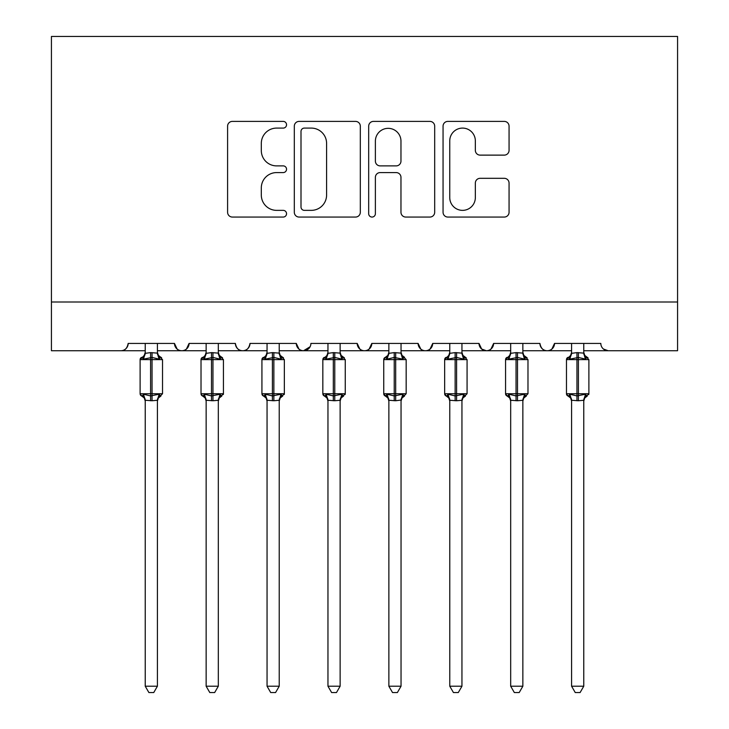 <?xml version="1.0" encoding="UTF-8"?>
<svg xmlns="http://www.w3.org/2000/svg" width="729" height="729" viewBox="0 0 729 729"><rect width="100%" height="100%" fill="white"/><g stroke="black" fill="none" stroke-linecap="round" stroke-linejoin="round"><path stroke-width="1.09" d="M286.543 124.75A3.344 3.344 0 0 0 283.189 121.397L232.378 121.397A4.784 4.784 0 0 0 227.594 126.181L227.594 212.276A4.784 4.784 0 0 0 232.378 217.06L283.189 217.06A3.344 3.344 0 0 0 286.543 213.706A3.344 3.344 0 0 0 283.189 210.362L276.619 210.362A15.309 15.309 0 0 1 261.31 195.053L261.31 187.882A15.309 15.309 0 0 1 276.619 172.582L283.189 172.582A3.344 3.344 0 0 0 286.543 169.228A3.344 3.344 0 0 0 283.189 165.884L276.619 165.884A15.309 15.309 0 0 1 261.31 150.575L261.31 143.403A15.309 15.309 0 0 1 276.619 128.094L283.189 128.094A3.344 3.344 0 0 0 286.543 124.75M504.277 155.122A4.784 4.784 0 0 0 509.061 150.338L509.061 126.181A4.784 4.784 0 0 0 504.277 121.397L447.843 121.397A4.784 4.784 0 0 0 443.059 126.181L443.059 212.276A4.784 4.784 0 0 0 447.843 217.06L504.277 217.06A4.784 4.784 0 0 0 509.061 212.276L509.061 183.097A4.784 4.784 0 0 0 504.277 178.313L480.129 178.313A4.784 4.784 0 0 0 475.344 183.097L475.344 197.568A12.794 12.794 0 0 1 462.55 210.362A12.794 12.794 0 0 1 449.757 197.568L449.757 140.888A12.794 12.794 0 0 1 462.55 128.094A12.794 12.794 0 0 1 475.344 140.888L475.344 150.338A4.784 4.784 0 0 0 480.129 155.122L504.277 155.122M51.431 302.006L677.569 302.006L677.569 36.45L51.431 36.45L51.431 350.731L120.868 350.731C124.741 350.877 127.183 348.435 128.176 343.423L174.468 343.423L177.138 349.073M360.317 126.181A4.784 4.784 0 0 0 355.533 121.397L299.09 121.397A4.784 4.784 0 0 0 294.316 126.181L294.316 212.276A4.784 4.784 0 0 0 299.09 217.06L355.533 217.06A4.784 4.784 0 0 0 360.317 212.276L360.317 126.181M373.467 121.397L429.91 121.397A4.784 4.784 0 0 1 434.684 126.181L434.684 212.276A4.784 4.784 0 0 1 429.91 217.06L405.752 217.06A4.784 4.784 0 0 1 400.968 212.276L400.968 177.357A4.784 4.784 0 0 0 396.184 172.582L380.164 172.582A4.784 4.784 0 0 0 375.38 177.357L375.38 213.706A3.344 3.344 0 0 1 372.036 217.06A3.344 3.344 0 0 1 368.683 213.706L368.683 126.181A4.784 4.784 0 0 1 373.467 121.397M157.409 350.731L181.776 350.731C177.903 350.877 175.461 348.435 174.468 343.423A7.308 7.308 0 0 0 181.776 350.731A7.308 7.308 0 0 0 189.084 343.423L235.376 343.423A7.308 7.308 0 0 0 242.684 350.731A7.308 7.308 0 0 0 249.992 343.423L296.284 343.423A7.308 7.308 0 0 0 303.592 350.731A7.308 7.308 0 0 0 310.9 343.423L357.192 343.423A7.308 7.308 0 0 0 364.5 350.731A7.308 7.308 0 0 0 371.808 343.423L418.1 343.423A7.308 7.308 0 0 0 425.408 350.731A7.308 7.308 0 0 0 432.716 343.423L479.008 343.423A7.308 7.308 0 0 0 486.316 350.731A7.308 7.308 0 0 0 493.624 343.423L539.916 343.423A7.308 7.308 0 0 0 547.224 350.731A7.308 7.308 0 0 0 554.532 343.423L600.824 343.423A7.308 7.308 0 0 0 608.132 350.731L603.43 349.018M522.857 350.731L547.224 350.731C551.097 350.877 553.539 348.435 554.532 343.423L551.862 349.073M461.949 350.731L486.316 350.731C490.189 350.877 492.631 348.435 493.624 343.423L490.954 349.073M479.008 343.423L481.678 349.073M401.041 350.731L425.408 350.731C429.281 350.877 431.723 348.435 432.716 343.423L430.046 349.073M449.775 350.731L425.408 350.731C421.535 350.877 419.093 348.435 418.1 343.423L420.77 349.073M340.133 350.731L364.5 350.731C368.373 350.877 370.815 348.435 371.808 343.423L369.138 349.073M388.867 350.731L364.5 350.731C360.627 350.877 358.185 348.435 357.192 343.423L359.862 349.073M279.225 350.731L303.592 350.731C299.719 350.877 297.277 348.435 296.284 343.423L298.954 349.073M206.143 350.731L181.776 350.731C185.649 350.877 188.091 348.435 189.084 343.423L186.414 349.073M677.569 302.006L677.569 350.731L583.765 350.731M120.868 350.731C124.75 350.877 127.183 348.435 128.176 343.423A7.308 7.308 0 0 1 120.868 350.731L145.235 350.731M218.317 350.731L242.684 350.731C246.557 350.877 248.999 348.435 249.992 343.423M267.051 350.731L242.684 350.731C238.811 350.877 236.369 348.435 235.376 343.423M327.959 350.731L303.592 350.731L310.107 346.731M510.683 350.731L486.316 350.731L481.614 349.018M571.591 350.731L547.224 350.731C543.351 350.877 540.909 348.435 539.916 343.423M304.358 128.094A3.344 3.344 0 0 0 301.004 131.448L301.004 207.018A3.344 3.344 0 0 0 304.358 210.362L311.292 210.362A15.309 15.309 0 0 0 326.592 195.053L326.592 143.403A15.309 15.309 0 0 0 311.292 128.094L304.358 128.094M400.968 141.134A12.794 12.794 0 0 0 388.174 128.34A12.794 12.794 0 0 0 375.38 141.134L375.38 161.1A4.784 4.784 0 0 0 380.164 165.884L396.184 165.884A4.784 4.784 0 0 0 400.968 161.1L400.968 141.134M157.409 343.423L157.409 353.082A5.358 5.112 180 0 0 160.225 357.584L159.177 359.151L152.051 357.438L143.467 359.151L141.718 357.338A2.433 2.433 0 0 0 140.114 359.625L140.114 393.733A2.433 2.433 0 0 0 141.718 396.02L140.114 393.733L162.531 393.733L162.531 359.625L158.375 355.378L157.409 352.307L158.375 355.378L160.927 357.338A2.433 2.433 0 0 1 161.628 357.739M157.409 400.276L152.051 400.75L145.235 400.276A5.358 5.112 0 0 0 142.419 395.783L143.467 394.216L150.593 395.929L159.177 394.216L160.225 395.783A5.358 5.112 0 0 0 157.409 400.276L157.409 686.217L153.755 692.55L148.889 692.55L145.235 686.217L145.235 400.248M145.235 353.082L145.235 353.082A5.358 5.112 180 0 1 142.419 357.584M145.235 401.059L144.269 397.988L141.718 396.02L142.419 395.783M145.235 686.217L157.409 686.217M145.235 343.423L145.226 353.337L150.593 352.617L157.409 353.118M143.467 359.151L145.226 353.337M158.184 356.408L159.177 359.151M143.467 394.216L145.226 400.03M159.177 394.216L157.418 400.03M218.317 343.423L218.317 353.082A5.358 5.112 180 0 0 221.133 357.584L220.085 359.151L212.959 357.438L204.375 359.151L202.626 357.338A2.433 2.433 0 0 0 201.022 359.625L201.022 393.733A2.433 2.433 0 0 0 202.626 396.02L201.022 393.733L223.439 393.733L223.439 359.625L219.283 355.378L218.317 352.307L219.283 355.378L221.835 357.338A2.433 2.433 0 0 1 222.536 357.739M221.835 396.02L219.283 397.988L218.317 401.059L219.283 397.988L223.439 393.733A2.433 2.433 0 0 1 223.302 394.535M218.317 400.276L212.959 400.75L206.143 400.276A5.358 5.112 0 0 0 203.327 395.783L204.375 394.216L211.501 395.929L220.085 394.216L221.133 395.783A5.358 5.112 0 0 0 218.317 400.276L218.317 686.217L214.663 692.55L209.797 692.55L206.143 686.217L206.143 400.248M206.143 353.082L206.143 353.082A5.358 5.112 180 0 1 203.327 357.584M279.225 343.423L279.225 353.082A5.358 5.112 180 0 0 282.041 357.584L280.993 359.151L273.867 357.438L265.283 359.151L263.534 357.338A2.433 2.433 0 0 0 261.93 359.625L261.93 393.733A2.433 2.433 0 0 0 263.534 396.02L261.93 393.733L284.346 393.733L284.346 359.625L280.191 355.378L279.225 352.307L280.191 355.378L282.743 357.338A2.433 2.433 0 0 1 283.444 357.739M282.743 396.02L280.191 397.988L279.225 401.059L280.191 397.988L284.346 393.733A2.433 2.433 0 0 1 284.21 394.535M279.225 400.276L273.867 400.75L267.051 400.276A5.358 5.112 0 0 0 264.235 395.783L265.283 394.216L272.409 395.929L280.993 394.216L282.041 395.783A5.358 5.112 0 0 0 279.225 400.276L279.225 686.217L275.571 692.55L270.705 692.55L267.051 686.217L267.051 400.248M267.051 353.082L267.051 353.082A5.358 5.112 180 0 1 264.235 357.584M340.133 343.423L340.133 353.082A5.358 5.112 180 0 0 342.949 357.584L341.901 359.151L334.775 357.438L326.191 359.151L324.441 357.338A2.433 2.433 0 0 0 322.838 359.625L322.838 393.733A2.433 2.433 0 0 0 324.441 396.02L322.838 393.733L345.254 393.733L345.254 359.625L341.099 355.378L340.133 352.307L341.099 355.378L343.651 357.338A2.433 2.433 0 0 1 344.352 357.739M343.651 396.02L341.099 397.988L340.133 401.059L341.099 397.988L345.254 393.733A2.433 2.433 0 0 1 345.118 394.535M340.133 400.276L334.775 400.75L327.959 400.276A5.358 5.112 0 0 0 325.143 395.783L326.191 394.216L333.317 395.929L341.901 394.216L342.949 395.783A5.358 5.112 0 0 0 340.133 400.276L340.133 686.217L336.479 692.55L331.613 692.55L327.959 686.217L327.959 400.248M327.959 353.082L327.959 353.082A5.358 5.112 180 0 1 325.143 357.584M388.867 401.059L387.901 397.988L385.349 396.02L387.099 394.216L394.225 395.929L394.225 393.733L383.746 393.733A2.433 2.433 0 0 0 385.349 396.02L383.746 393.733L383.746 359.625A2.433 2.433 0 0 1 385.349 357.338L383.746 359.625L394.225 359.625L394.225 357.438L387.099 359.151L385.349 357.338L387.901 355.378L388.867 352.307M388.867 400.248L388.867 686.217L401.041 686.217L401.05 400.03L395.683 400.75L388.867 400.276A5.358 5.112 0 0 0 386.051 395.783M388.867 353.082L388.867 353.082A5.358 5.112 180 0 1 386.051 357.584M206.143 401.059L205.177 397.988L202.626 396.02L203.327 395.783M206.143 686.217L218.317 686.217M206.143 343.423L206.134 353.337L211.501 352.617L218.317 353.118M204.375 359.151L206.134 353.337M219.092 356.408L220.085 359.151M204.375 394.216L206.134 400.03M220.085 394.216L218.326 400.03M267.051 401.059L266.085 397.988L263.534 396.02L264.235 395.783M267.051 686.217L279.225 686.217M267.051 343.423L267.042 353.337L272.409 352.617L279.225 353.118M265.283 359.151L267.042 353.337M280 356.408L280.993 359.151M265.283 394.216L267.042 400.03M280.993 394.216L279.234 400.03M327.959 401.059L326.993 397.988L324.441 396.02L325.143 395.783M327.959 686.217L340.133 686.217M327.959 343.423L327.95 353.337L333.317 352.617L340.133 353.118M326.191 359.151L327.95 353.337M340.908 356.408L341.901 359.151M326.191 394.216L327.95 400.03M341.901 394.216L340.142 400.03M406.162 393.733L406.162 359.625L394.225 359.625L394.225 393.733L406.162 393.733L402.007 397.988L401.041 401.059L402.007 397.988L404.559 396.02M401.041 343.423L401.041 353.082A5.358 5.112 180 0 0 403.857 357.584L402.809 359.151L394.225 357.438L394.225 352.617L401.041 353.118M388.867 343.423L388.858 353.337L394.225 352.617M394.225 400.75L394.225 395.929L402.809 394.216L403.857 395.783A5.358 5.112 0 0 0 401.041 400.276M387.099 359.151L388.858 353.337M401.816 356.408L402.809 359.151M387.099 394.216L388.858 400.03M402.809 394.216L401.05 400.03M401.041 686.217L397.387 692.55L392.521 692.55L388.867 686.217M461.949 343.423L461.949 353.082A5.358 5.112 180 0 0 464.765 357.584L463.717 359.151L456.591 357.438L448.007 359.151L446.257 357.338A2.433 2.433 0 0 0 444.654 359.625L444.654 393.733A2.433 2.433 0 0 0 446.257 396.02L444.654 393.733L467.07 393.733L467.07 359.625L462.915 355.378L461.949 352.307L462.915 355.378L465.466 357.338A2.433 2.433 0 0 1 466.168 357.739M461.949 400.276L456.591 400.75L449.775 400.276A5.358 5.112 0 0 0 446.959 395.783L448.007 394.216L455.133 395.929L463.717 394.216L464.765 395.783A5.358 5.112 0 0 0 461.949 400.276L461.949 686.217L458.295 692.55L453.429 692.55L449.775 686.217L449.775 400.248M449.775 353.082L449.775 353.082A5.358 5.112 180 0 1 446.959 357.584M449.775 401.059L448.809 397.988L446.257 396.02L446.959 395.783M449.775 686.217L461.949 686.217M449.775 343.423L449.766 353.337L455.133 352.617L461.949 353.118M448.007 359.151L449.766 353.337M462.724 356.408L463.717 359.151M448.007 394.216L449.766 400.03M463.717 394.216L461.958 400.03M522.857 343.423L522.857 353.082A5.358 5.112 180 0 0 525.673 357.584L524.625 359.151L517.499 357.438L508.915 359.151L507.165 357.338A2.433 2.433 0 0 0 505.561 359.625L505.561 393.733A2.433 2.433 0 0 0 507.165 396.02L505.561 393.733L527.978 393.733L527.978 359.625L523.823 355.378L522.857 352.307L523.823 355.378L526.374 357.338A2.433 2.433 0 0 1 527.076 357.739M522.857 400.276L517.499 400.75L510.683 400.276A5.358 5.112 0 0 0 507.867 395.783L508.915 394.216L516.041 395.929L524.625 394.216L525.673 395.783A5.358 5.112 0 0 0 522.857 400.276L522.857 686.217L519.203 692.55L514.337 692.55L510.683 686.217L510.683 400.248M510.683 353.082L510.683 353.082A5.358 5.112 180 0 1 507.867 357.584M510.683 401.059L509.717 397.988L507.165 396.02L507.867 395.783M510.683 686.217L522.857 686.217M510.683 343.423L510.674 353.337L516.041 352.617L522.857 353.118M508.915 359.151L510.674 353.337M523.632 356.408L524.625 359.151M508.915 394.216L510.674 400.03M524.625 394.216L522.866 400.03M583.765 343.423L583.765 353.082A5.358 5.112 180 0 0 586.581 357.584L585.533 359.151L578.407 357.438L569.823 359.151L568.073 357.338A2.433 2.433 0 0 0 566.469 359.625L566.469 393.733A2.433 2.433 0 0 0 568.073 396.02L566.469 393.733L588.886 393.733L588.886 359.625L584.731 355.378L583.765 352.307L584.731 355.378L587.282 357.338A2.433 2.433 0 0 1 587.984 357.739M587.282 396.02L584.731 397.988L583.765 401.059L584.731 397.988L588.886 393.733A2.433 2.433 0 0 1 588.75 394.535M583.765 400.276L578.407 400.75L571.591 400.276A5.358 5.112 0 0 0 568.775 395.783L569.823 394.216L576.949 395.929L585.533 394.216L586.581 395.783A5.358 5.112 0 0 0 583.765 400.276L583.765 686.217L580.111 692.55L575.245 692.55L571.591 686.217L571.591 400.248M571.591 353.082L571.591 353.082A5.358 5.112 180 0 1 568.775 357.584M571.591 401.059L570.625 397.988L568.073 396.02L568.775 395.783M571.591 686.217L583.765 686.217M571.591 343.423L571.582 353.337L576.949 352.617L583.765 353.118M569.823 359.151L571.582 353.337M584.54 356.408L585.533 359.151M569.823 394.216L571.582 400.03M585.533 394.216L583.774 400.03M150.593 352.617L150.593 359.625L140.114 359.625L144.269 355.378L145.235 352.307M162.531 359.625L150.593 359.625L150.593 400.75M152.051 400.75L152.051 352.617M211.501 352.617L211.501 359.625L201.022 359.625L205.177 355.378L206.143 352.307M223.439 359.625L211.501 359.625L211.501 400.75M212.959 400.75L212.959 352.617M272.409 352.617L272.409 359.625L261.93 359.625L266.085 355.378L267.051 352.307M284.346 359.625L272.409 359.625L272.409 400.75M273.867 400.75L273.867 352.617M333.317 352.617L333.317 359.625L322.838 359.625L326.993 355.378L327.959 352.307M345.254 359.625L333.317 359.625L333.317 400.75M334.775 400.75L334.775 352.617M395.683 400.75L395.683 352.617M455.133 352.617L455.133 359.625L444.654 359.625L448.809 355.378L449.775 352.307M467.07 359.625L455.133 359.625L455.133 400.75M456.591 400.75L456.591 352.617M516.041 352.617L516.041 359.625L505.561 359.625L509.717 355.378L510.683 352.307M527.978 359.625L516.041 359.625L516.041 400.75M517.499 400.75L517.499 352.617M576.949 352.617L576.949 359.625L566.469 359.625L570.625 355.378L571.591 352.307M588.886 359.625L576.949 359.625L576.949 400.75M578.407 400.75L578.407 352.617M160.927 396.02L158.375 397.988L157.409 401.059L158.375 397.988L162.531 393.733M140.114 393.733L140.114 359.625M404.559 357.338L402.007 355.378L401.041 352.307L402.007 355.378L406.162 359.625M201.022 393.733L201.022 359.625M261.93 393.733L261.93 359.625M322.838 393.733L322.838 359.625M383.746 393.733L383.746 359.625M465.466 396.02L462.915 397.988L461.949 401.059L462.915 397.988L467.07 393.733M444.654 393.733L444.654 359.625M526.374 396.02L523.823 397.988L522.857 401.059L523.823 397.988L527.978 393.733M505.561 393.733L505.561 359.625M566.469 393.733L566.469 359.625"/></g></svg>
